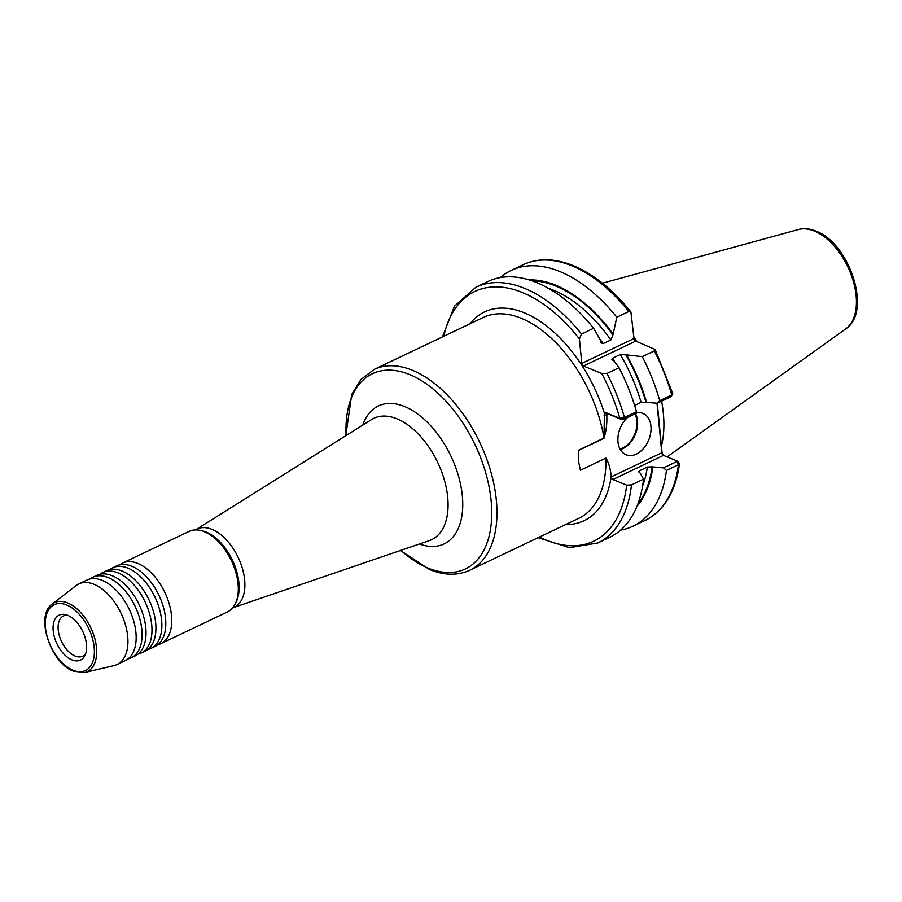 <?xml version="1.0" encoding="UTF-8"?>
<svg xmlns="http://www.w3.org/2000/svg" width="902" height="902" viewBox="0 0 902 902"><rect width="100%" height="100%" fill="white"/><g stroke="black" fill="none" stroke-linecap="round" stroke-linejoin="round"><path stroke-width="1.35" d="M109.785 569.568A44.615 25.651 64.5 0 1 112.592 567.82A44.615 25.651 64.5 0 1 127.937 568.159A44.615 25.651 64.5 0 1 159.372 608.703A44.615 25.651 64.5 0 1 150.972 648.38A44.615 25.651 64.5 0 1 147.849 649.463M99.896 574.281A44.615 25.651 64.5 0 1 102.704 572.533A44.615 25.651 64.5 0 1 118.049 572.871A44.615 25.651 64.5 0 1 149.484 613.416A44.615 25.651 64.5 0 1 141.084 653.082A44.615 25.651 64.5 0 1 137.961 654.164M90.02 578.994A44.615 25.651 64.5 0 1 92.827 577.246A44.615 25.651 64.5 0 1 108.172 577.584A44.615 25.651 64.5 0 1 139.596 618.129A44.615 25.651 64.5 0 1 131.207 657.795A44.615 25.651 64.5 0 1 128.084 658.877M119.673 564.855A44.615 25.651 64.5 0 1 122.48 563.119A44.615 25.651 64.5 0 1 137.826 563.446A44.615 25.651 64.5 0 1 169.249 603.99A44.615 25.651 64.5 0 1 160.86 643.667A44.615 25.651 64.5 0 1 157.737 644.75M85.645 653.758A22.302 12.831 64.5 0 1 82.725 656.182A22.302 12.831 64.5 0 1 75.058 656.013A22.302 12.831 64.5 0 1 59.34 635.741A22.302 12.831 64.5 0 1 63.535 615.908A22.302 12.831 64.5 0 1 67.255 615.175M71.98 659.892A24.884 14.308 64.5 0 1 53.398 632.46A24.884 14.308 64.5 0 1 65.294 614.589A24.884 14.308 64.5 0 1 67.695 615.344A24.884 14.308 64.5 0 1 83.503 633.114A24.884 14.308 64.5 0 1 84.856 655.653A24.884 14.308 64.5 0 1 71.98 659.892M150.972 648.38L154.93 646.497A44.615 25.651 -115.5 0 0 164.254 634.625A44.615 25.651 -115.5 0 0 131.895 566.276A44.615 25.651 -115.5 0 0 131.636 566.174A44.615 25.651 -115.5 0 0 116.55 565.937L112.592 567.82M141.084 653.082L145.042 651.199A44.615 25.651 -115.5 0 0 154.366 639.338A44.615 25.651 -115.5 0 0 122.007 570.989A44.615 25.651 -115.5 0 0 121.747 570.887A44.615 25.651 -115.5 0 0 106.661 570.65L102.704 572.533M131.207 657.795L135.153 655.912A44.615 25.651 -115.5 0 0 144.478 644.051A44.615 25.651 -115.5 0 0 112.119 575.702A44.615 25.651 -115.5 0 0 111.871 575.589A44.615 25.651 -115.5 0 0 96.773 575.363L92.827 577.246M117.057 664.537L125.277 660.625A44.615 25.651 -115.5 0 0 134.601 648.752A44.615 25.651 -115.5 0 0 102.242 580.403A44.615 25.651 -115.5 0 0 101.982 580.302A44.615 25.651 -115.5 0 0 86.896 580.065L78.677 583.989A44.615 25.651 64.5 0 1 94.022 584.316A44.615 25.651 64.5 0 1 125.446 624.861A44.615 25.651 64.5 0 1 117.057 664.537A44.615 25.651 64.5 0 1 114.035 665.597L84.765 672.475L73.614 671.246C50.681 663.286 34.783 615.536 52.169 604.069A38.177 21.952 64.5 0 1 67.627 602.919A38.177 21.952 64.5 0 1 95.127 639.834A38.177 21.952 64.5 0 1 84.765 672.475M627.792 417.299A22.302 15.424 112.2 0 0 617.994 441.924A22.302 15.424 112.2 0 0 626.022 454.732A22.302 15.424 112.2 0 0 643.509 448.486A22.302 15.424 112.2 0 0 650.94 426.229A22.302 15.424 112.2 0 0 642.912 413.432A22.302 15.424 112.2 0 0 636.541 412.812M604.024 438.271L604.002 438.068A111.205 63.941 -115.5 0 0 521.412 318.338A111.205 63.941 -115.5 0 0 483.168 317.504L374.161 369.437A111.205 63.941 64.5 0 1 412.406 370.271A111.205 63.941 64.5 0 1 490.744 471.329A111.205 63.941 64.5 0 1 469.818 570.211L578.825 518.278A111.205 63.941 -115.5 0 0 605.93 458.092L580.369 470.269L578.486 461.08L578.464 450.233L604.002 438.068L604.396 413.217A4.465 2.571 64.5 0 1 606.46 412.845L619.832 418.314L624.466 417.491L636.53 411.74L636.553 413.116L623.271 419.453L621.67 419.52L608.298 414.052A2.232 1.285 -115.5 0 0 607.531 414.041A2.232 1.285 -115.5 0 0 607.26 414.243L606.753 415.563C607.193 423.185 606.291 430.75 604.024 438.271L578.441 450.459M633.847 336.829A99.152 57.018 64.5 0 1 637.218 341.745M661.583 401.198A99.152 57.018 64.5 0 1 661.414 446.095M122.48 563.119L189.048 531.402A44.615 25.651 64.5 0 1 200.086 530.387L202.048 530.804A43.273 24.884 64.5 0 1 206.22 532.112A43.273 24.884 64.5 0 1 233.708 563.028A43.273 24.884 64.5 0 1 236.076 602.22L235.174 604.013A44.615 25.651 64.5 0 1 227.428 611.951L160.86 643.667M200.086 530.387A44.615 25.651 64.5 0 1 204.382 531.729A44.615 25.651 64.5 0 1 232.727 563.603A44.615 25.651 64.5 0 1 235.174 604.013M195.249 529.925L197.098 529.046A43.273 24.884 64.5 0 1 211.981 529.373A43.273 24.884 64.5 0 1 242.469 568.7A43.273 24.884 64.5 0 1 234.328 607.181L232.479 608.061M605.93 458.092C608.918 463.233 610.665 469.446 611.173 476.73A115.659 66.511 64.5 0 1 565.61 524.569M581.531 334.033A141.648 81.451 64.5 0 0 524.547 288.336A141.648 81.451 64.5 0 0 475.839 287.264L487.903 281.514A141.648 81.451 64.5 0 1 536.622 282.574A141.648 81.451 64.5 0 1 593.606 328.283L600.247 339.727L601.059 342.94L603.201 343.594L610.879 339.941L612.977 334.834L616.821 317.222L628.818 311.506L630.926 312.024L634.005 338.521A2.232 1.285 -115.5 0 0 635.696 341.125L583.459 366.009A2.232 1.285 64.5 0 1 581.779 363.405L579.422 338.904L581.531 334.033L593.606 328.283M529.17 279.913A129.234 74.314 64.5 0 1 555.609 285.156A129.234 74.314 64.5 0 1 612.864 333.706M500.272 277.59A141.648 81.451 64.5 0 1 511.118 270.453A141.648 81.451 64.5 0 1 559.838 271.525A141.648 81.451 64.5 0 1 616.821 317.222M528.403 279.688L526.294 279.09M676.985 460.956L679.544 463.504L678.462 464.71L666.454 470.427L663.579 467.879L652.157 466.83L647.343 467.044L639.665 470.709L638.616 471.769L640.206 473.11L643.521 479.154A141.648 81.451 64.5 0 1 609.763 537.265L597.688 543.015A141.648 81.451 64.5 0 0 631.456 484.915L626.664 485.141L612.875 479.503A2.232 1.285 64.5 0 1 611.195 476.899L611.173 476.73M670.851 396.7L672.858 393.858L655.134 349.48L635.696 341.125M657.287 403.205L661.921 451.395A4.465 2.571 -115.5 0 0 663.827 455.555M655.134 349.48L654.277 350.912L642.28 356.64A141.648 81.451 64.5 0 1 659.745 400.68L671.742 394.952L672.058 393.43M642.28 356.64L626.552 354.892A129.234 74.314 64.5 0 1 646.599 402.439L657.344 403.217L659.745 400.68M626.552 354.892L620.305 354.531L612.627 358.184L611.86 359.661L613.935 360.913L619.065 367.7A141.648 81.451 64.5 0 1 636.53 411.74M634.647 405.472L641.119 402.382L646.599 402.439M619.065 367.7L606.99 373.451L601.769 373.496L583.459 366.009M666.454 470.427A141.648 81.451 64.5 0 1 632.967 526.204A141.648 81.451 64.5 0 1 620.599 530.128M652.822 467.101A129.234 74.314 64.5 0 1 637.004 506.225M643.521 479.154L631.456 484.915M663.579 467.879L676.782 461.576L676.827 460.866L663.455 455.397A2.232 1.285 64.5 0 1 663.128 455.228A2.232 1.285 64.5 0 1 661.775 452.793L656.994 403.183M632.967 526.204L644.975 520.488A141.648 81.451 64.5 0 0 678.462 464.71L676.827 460.866L678.699 462.106M654.277 350.912A141.648 81.451 64.5 0 1 671.742 394.952L670.558 396.914L670.603 396.203L670.558 396.914L657.344 403.217M621.67 419.52L619.832 418.314A138.299 79.523 64.5 0 0 601.769 373.496M607.26 414.243L604.396 413.217A115.659 66.511 64.5 0 0 469.942 323.795M609.166 414.413L604.114 415.687M52.169 604.069L75.96 585.657A44.615 25.651 64.5 0 1 78.677 583.989M72.972 670.22A36.43 20.949 -115.5 0 0 94.191 647.568A36.43 20.949 -115.5 0 0 66.692 605.005A36.43 20.949 -115.5 0 0 45.483 627.657A36.43 20.949 -115.5 0 0 72.972 670.22M400.826 550.355A108.116 62.17 -115.5 0 0 428.179 568.113A108.116 62.17 -115.5 0 0 491.15 500.869A108.116 62.17 -115.5 0 0 409.542 374.533A108.116 62.17 -115.5 0 0 346.12 435.531M233.584 607.531L429.307 540.625A67.21 38.651 -115.5 0 0 444.9 481.984A67.21 38.651 -115.5 0 0 396.981 418.81A67.21 38.651 -115.5 0 0 371.613 419.543L196.354 529.395M362.818 425.056A76.399 43.927 64.5 0 1 404.66 406.554A76.399 43.927 64.5 0 1 462.219 494.713A76.399 43.927 64.5 0 1 419.486 543.985M620.001 449.027A21.862 15.12 112.2 0 0 636.891 420.772A21.862 15.12 112.2 0 0 634.952 413.883M635.493 413.623A22.302 15.424 -67.8 0 1 637.522 420.738A22.302 15.424 -67.8 0 1 620.305 449.557M845.749 328.858C872.437 311.844 849.526 243.112 815.972 231.137C809.849 228.612 803.998 228.082 798.417 229.525A55.304 31.807 64.5 0 1 814.371 231.081A55.304 31.807 64.5 0 1 852.525 278.684A55.304 31.807 64.5 0 1 845.749 328.858L667.13 456.908M443.773 336.266A138.299 79.523 64.5 0 1 522.371 292.507A138.299 79.523 64.5 0 1 579.422 338.904M511.118 270.453L523.115 264.737A141.648 81.451 64.5 0 1 571.834 265.797A141.648 81.451 64.5 0 1 628.818 311.506M548.348 288.29A124.916 71.833 64.5 0 1 553.512 290.196A124.916 71.833 64.5 0 1 610.879 339.941M599.796 338.938A124.916 71.833 64.5 0 1 603.201 343.594M531.887 280.793A128.264 73.75 64.5 0 1 555.688 286.024A128.264 73.75 64.5 0 1 612.977 334.834M647.343 467.044A124.916 71.833 64.5 0 1 642.574 486.054M652.157 466.83A128.264 73.75 64.5 0 1 638.03 503.553M639.665 470.709A124.916 71.833 64.5 0 1 639.36 472.761M625.706 354.554A128.264 73.75 64.5 0 1 645.922 402.157M620.305 354.531A124.916 71.833 64.5 0 1 641.119 402.382M612.627 358.184A124.916 71.833 64.5 0 1 614.916 362.176M606.99 373.451A141.648 81.451 64.5 0 1 624.466 417.491L623.271 419.453M626.664 485.141A138.299 79.523 64.5 0 1 539.441 537.04M663.455 455.397L612.875 479.503M611.195 476.899L661.775 452.793L661.921 451.395M581.779 363.405L634.005 338.521M608.298 414.052L606.46 412.845M469.818 570.211C457.697 575.735 444.258 575.51 429.51 569.512L400.454 550.491M475.839 287.264L454.45 306.218L442.454 336.897M523.115 264.737C538.077 257.871 554.831 258.186 573.39 265.695C593.82 274.276 612.999 289.711 630.926 312.024M644.975 520.488C664.165 510.701 675.688 491.703 679.544 463.504M538.122 537.671L569.5 547.683L597.688 543.015M798.417 229.525L602.468 283.194M374.161 369.437L361.048 379.359L351.735 394.399L345.77 435.745"/></g></svg>
